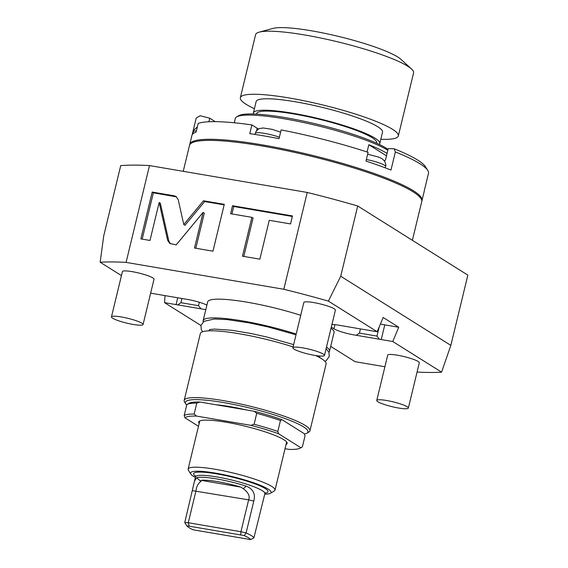 <?xml version="1.0" encoding="UTF-8"?>
<svg xmlns="http://www.w3.org/2000/svg" width="568" height="568" viewBox="0 0 568 568"><rect width="100%" height="100%" fill="white"/><g stroke="black" fill="none" stroke-linecap="round" stroke-linejoin="round"><path stroke-width="0.85" d="M307.238 192.453L283.815 289.268A199.112 30.21 13.6 0 1 328.368 301.111L340.722 276.254L357.719 206.006A199.112 30.21 13.6 0 0 307.238 192.453L149.505 165.579A199.112 30.21 -166.4 0 0 120.721 165.636L103.724 235.883L100.153 262.238L121.453 275.601M328.368 301.111L377.18 331.748L383.159 317.484L398.736 327.26L392.758 341.524L441.57 372.154L450.85 345.372L340.722 276.254M450.85 345.372L467.847 275.125L357.719 206.006M283.815 289.268L126.082 262.395L149.505 165.579M178.21 199.659L176.016 196.478L174.248 195.811L152.188 192.048L140.85 238.894L149.98 240.456L159.161 202.499L167.624 240.278L169.818 243.466L176.165 244.914L203.11 212.404L194.49 248.031L212.957 251.184L224.289 204.331L203.472 200.788L183.784 224.545L178.21 199.659M251.88 217.338L242.472 256.211L259.86 259.171L269.26 220.299L290.539 223.927L292.47 215.946L232.532 205.737L230.601 213.717L251.88 217.338L253.072 218.091L243.8 256.438M126.082 262.395A199.112 30.21 -166.4 0 0 100.153 262.238M377.18 331.748L365.657 329.781A16.252 2.464 -166.4 0 0 363.953 329.511L340.75 325.556A16.252 2.464 -166.4 0 0 331.946 324.484M331.307 327.118L333.92 328.758A16.252 2.464 -166.4 0 0 356.243 335.283L359.416 333.104L360.431 328.915M379.175 326.976L376.975 336.093L379.445 339.238L356.243 335.283M379.445 339.238A16.252 2.464 -166.4 0 0 381.235 339.558L384.785 324.882L398.736 327.26M392.758 341.524L381.235 339.558M441.57 372.154A199.112 30.21 13.6 0 1 417.061 372.068M330.69 346.402A16.252 2.464 -166.4 0 1 331.165 346.679L355.057 361.674L384.898 366.758M165.068 295.63L164.542 302.645L200.958 325.499M164.542 302.645L176.066 304.611A16.252 2.464 -166.4 0 0 177.77 304.881L180.936 302.701L181.952 298.505M199.325 302.254L198.495 305.69L200.973 308.829L177.77 304.881M200.973 308.829A16.252 2.464 -166.4 0 0 205.808 309.61M206.894 305.115A16.252 2.464 -166.4 0 0 185.48 299.109L162.278 295.154A16.252 2.464 -166.4 0 0 160.488 294.835L150.648 293.152M296.191 334.041A65.015 9.862 13.6 0 0 242.358 320.892A65.015 9.862 -166.4 0 0 203.138 320.643L207.668 301.906A65.015 9.862 -166.4 0 1 246.895 302.155A65.015 9.862 13.6 0 1 300.721 315.304M331.03 328.276A65.015 9.862 13.6 0 1 334.055 332.486L329.518 351.223A65.015 9.862 13.6 0 1 328.872 352.195M324.463 355.433L335.418 310.142A16.252 2.464 -166.4 0 0 334.247 308.814A16.252 2.464 -166.4 0 0 316.852 303.177A16.252 2.464 -166.4 0 0 303.823 302.503L292.868 347.786A16.252 2.464 13.6 0 1 305.896 348.461A16.252 2.464 13.6 0 1 323.291 354.098A16.252 2.464 -166.4 0 1 324.463 355.433A16.252 2.464 -166.4 0 1 311.434 354.759A16.252 2.464 -166.4 0 1 294.032 349.114A16.252 2.464 13.6 0 1 292.868 347.786M408.349 408.08L419.305 362.789A16.252 2.464 -166.4 0 0 418.133 361.461A16.252 2.464 -166.4 0 0 400.738 355.824A16.252 2.464 -166.4 0 0 387.71 355.149L376.754 400.433A16.252 2.464 13.6 0 1 389.783 401.107A16.252 2.464 13.6 0 1 407.178 406.745A16.252 2.464 -166.4 0 1 408.349 408.08A16.252 2.464 -166.4 0 1 395.321 407.405A16.252 2.464 -166.4 0 1 377.919 401.761A16.252 2.464 13.6 0 1 376.754 400.433M143.058 324.527L154.013 279.243A16.252 2.464 -166.4 0 0 152.849 277.915A16.252 2.464 -166.4 0 0 135.447 272.271A16.252 2.464 -166.4 0 0 122.418 271.596L111.463 316.88A16.252 2.464 13.6 0 1 124.491 317.555A16.252 2.464 13.6 0 1 141.893 323.199A16.252 2.464 -166.4 0 1 143.058 324.527A16.252 2.464 -166.4 0 1 130.029 323.852A16.252 2.464 -166.4 0 1 112.634 318.215A16.252 2.464 13.6 0 1 111.463 316.88M198.495 305.69L180.936 302.701M380.411 324.023A16.252 2.464 -166.4 0 0 384.785 324.882M376.975 336.093L359.416 333.104M326.501 347.02A65.015 9.862 13.6 0 1 329.518 351.223M203.138 320.643A65.015 9.862 -166.4 0 0 203.273 321.808M319.67 356.335A56.892 8.634 13.6 0 1 319.72 357.173L319.621 357.577M209.038 330.817L209.13 330.42A56.892 8.634 13.6 0 1 209.556 329.696M186.723 405.048A63.062 9.571 -166.4 0 1 185.764 403.905A63.062 9.571 -166.4 0 1 223.437 402.542A63.062 9.571 13.6 0 1 285.555 418.701A63.062 9.571 13.6 0 1 306.912 433.214L308.836 432.07A64.688 9.812 13.6 0 0 309.936 430.785A64.688 9.812 13.6 0 0 223.217 400.603A64.688 9.812 -166.4 0 0 184.188 400.362L200.355 333.53A64.688 9.812 -166.4 0 1 239.384 333.771A64.688 9.812 13.6 0 1 293.081 346.899M315.652 355.532A64.688 9.812 13.6 0 1 326.11 363.953L309.936 430.785M184.188 400.362A64.688 9.812 -166.4 0 0 184.579 402.002L185.764 403.905M306.912 433.214A63.062 9.571 13.6 0 1 304.398 434.087M246.029 409.883A45.511 6.901 -166.4 0 0 216.103 404.785M198.488 426.277L184.962 417.792L184.188 415.506L186.836 404.572A61.763 9.372 13.6 0 1 186.943 404.508L188.874 403.358A60.137 9.123 13.6 0 1 199.957 402.03L254.308 411.289A60.137 9.123 13.6 0 1 281.991 419.688L304.249 433.654L305.023 435.94L302.375 446.867A61.763 9.372 13.6 0 1 302.268 446.938L300.337 448.081A60.137 9.123 13.6 0 1 289.254 449.409L285.037 448.692M184.962 417.792A60.137 9.123 13.6 0 1 196.556 416.088L250.907 425.347A60.137 9.123 13.6 0 1 278.59 433.739L300.848 447.712A60.137 9.123 13.6 0 1 300.337 448.081M199.155 423.501A45.511 6.901 13.6 0 1 198.672 422.045A45.511 6.901 13.6 0 1 235.152 423.927A45.511 6.901 13.6 0 1 283.865 439.724A45.511 6.901 -166.4 0 1 287.138 443.452A45.511 6.901 -166.4 0 1 286.045 444.524M184.188 415.506A61.763 9.372 13.6 0 1 194.128 414.044L196.556 416.088M186.943 404.508A61.763 9.372 13.6 0 1 196.776 403.117L194.128 414.044M199.957 402.03L196.776 403.117M250.907 425.347L254.088 424.26L256.736 413.334L254.308 411.289M256.736 413.334A61.763 9.372 13.6 0 1 280.464 420.526L277.816 431.453L278.59 433.739M281.991 419.688L280.464 420.526M300.848 447.712L302.375 446.867M254.088 424.26A61.763 9.372 13.6 0 1 277.816 431.453M195.385 477.44A41.45 6.291 13.6 0 1 193.511 476.36A41.45 6.291 13.6 0 1 190.784 474.024L188.399 470.219A44.702 6.78 13.6 0 1 188.129 469.083A44.702 6.78 13.6 0 1 223.962 470.936A44.702 6.78 13.6 0 1 271.802 486.449A44.702 6.78 13.6 0 1 275.019 490.106A44.702 6.78 13.6 0 1 274.259 490.993L270.396 493.287A41.45 6.291 13.6 0 1 264.745 494.217M190.784 474.024A41.45 6.291 13.6 0 1 220.725 474.074A41.45 6.291 13.6 0 1 268.124 489.076A41.45 6.291 13.6 0 1 270.396 493.287M186.46 525.237L184.87 522.709A35.677 5.41 13.6 0 1 184.763 522.51L194.448 481.316L196.564 477.695A35.677 5.41 -166.4 0 1 246.263 486.165C253.136 488.956 255.643 493.933 253.797 501.104L246.086 532.962A35.677 5.41 13.6 0 1 251.446 535.659A35.677 5.41 13.6 0 1 253.903 537.86L250.666 539.6A33.079 5.02 -166.4 0 0 244.219 535.56L186.794 525.776A33.079 5.02 -166.4 0 0 193.234 529.816L250.666 539.6M194.448 481.316L195.534 476.829A35.677 5.41 -166.4 0 1 224.133 478.306A35.677 5.41 -166.4 0 1 262.324 490.688A35.677 5.41 -166.4 0 1 264.887 493.606L253.903 537.86M253.797 501.104L248.642 499.847L240.931 531.705L246.086 532.962L244.219 535.56M196.564 477.695L200.93 481.486C198.189 483.247 196.542 486.371 195.974 490.88L188.264 522.73L184.763 522.51L186.567 525.414M240.768 534.715L240.931 531.705L188.264 522.73L189.137 525.918M246.263 486.165L243.232 488.693L240.924 487.138A31.645 4.8 -166.4 0 0 201.029 480.336L200.93 481.486M192.474 490.66L248.642 499.847C250.161 496.148 248.358 492.428 243.232 488.693M176.584 196.897L153.381 192.8L142.177 239.121M183.784 224.545L184.976 225.297L204.672 201.541L203.472 200.788M224.161 204.863L204.672 201.541M203.11 212.404L204.31 213.156L195.818 248.259M159.161 202.499L160.361 203.252L168.824 241.031L170.45 243.793M152.188 192.048L153.381 192.8M292.342 216.472L233.732 206.489L231.929 213.937M232.532 205.737L233.732 206.489M183.237 171.33L189.499 145.444A119.465 18.126 -166.4 0 1 261.578 145.898A119.465 18.126 13.6 0 1 421.733 201.626L412.375 240.314M421.811 201.065A119.465 18.126 -166.4 0 0 421.996 200.532A119.465 18.126 -166.4 0 0 413.405 190.756A119.465 18.126 13.6 0 0 285.534 149.292A119.465 18.126 13.6 0 0 189.762 144.35L191.92 135.447A119.465 18.126 13.6 0 1 192.893 133.856A119.465 18.126 13.6 0 1 196.088 132.124L198.204 123.377A119.465 18.126 13.6 0 1 251.887 124.924L249.771 133.665A119.465 18.126 13.6 0 1 263.992 135.901A119.465 18.126 13.6 0 1 279.03 138.649L281.146 129.909A119.465 18.126 13.6 0 1 368.085 152.316L365.97 161.063A119.465 18.126 13.6 0 1 379.133 165.586A119.465 18.126 13.6 0 1 390.976 170.066L395.356 151.954L394.164 148.773L388.228 148.603L385.509 159.849L384.309 161.071M189.691 144.911A119.465 18.126 13.6 0 1 189.762 144.35M266.711 146.792A8.939 1.356 -166.4 0 0 262.423 146.04M394.156 148.773A116.213 17.629 13.6 0 1 425.425 166.68L427.81 170.485A119.465 18.126 -166.4 0 1 428.613 172.828L424.232 190.94A119.465 18.126 13.6 0 1 424.154 191.629L421.996 200.532M427.81 170.485A119.465 18.126 -166.4 0 0 419.944 163.747A119.465 18.126 -166.4 0 0 395.356 151.954M215.236 121.644L209.748 118.201L200.142 115.723L196.223 118.03L192.169 134.793M251.887 124.924L257.169 128.24A16.252 2.464 -166.4 0 0 258.603 129.007M209.748 118.201L208.889 121.758M234.286 122.773L235.315 118.506A81.267 12.333 13.6 0 1 236.693 116.894A81.267 12.333 13.6 0 1 306.493 123.164A81.267 12.333 13.6 0 1 387.454 150.08A81.267 12.333 13.6 0 1 387.816 150.307M387.056 153.431A81.267 12.333 -166.4 0 0 386.694 153.204A81.267 12.333 -166.4 0 0 368.817 144.726L386.481 155.809M367.063 151.983L368.817 144.726M236.693 116.894L238.624 115.751A79.648 12.084 13.6 0 1 307.025 121.886A79.648 12.084 13.6 0 1 386.368 148.269A79.648 12.084 13.6 0 1 388.036 149.384M256.445 114.118L256.537 113.728A61.763 9.372 -166.4 0 1 306.053 116.284A61.763 9.372 -166.4 0 1 372.161 137.719A61.763 9.372 13.6 0 1 376.605 142.774L376.513 143.164M379.765 143.541L382.527 132.11A65.015 9.862 -166.4 0 0 377.855 126.792A65.015 9.862 -166.4 0 0 308.261 104.221A65.015 9.862 -166.4 0 0 256.147 101.53L253.378 112.961A65.015 9.862 -166.4 0 1 305.499 115.652A65.015 9.862 -166.4 0 1 375.086 138.216A65.015 9.862 13.6 0 1 379.765 143.541A65.015 9.862 13.6 0 1 379.218 144.421M253.378 112.961A65.015 9.862 -166.4 0 0 253.463 113.998M380.787 139.295A81.267 12.333 -166.4 0 0 398.331 135.929A81.267 12.333 -166.4 0 0 392.481 129.284A81.267 12.333 13.6 0 0 305.492 101.068A81.267 12.333 13.6 0 0 240.349 97.71A81.267 12.333 13.6 0 0 246.192 104.356A81.267 12.333 -166.4 0 0 254.407 108.722M398.331 135.929L413.582 72.874A81.267 12.333 -166.4 0 0 411.509 68.998A81.267 12.333 -166.4 0 0 407.739 66.222A81.267 12.333 13.6 0 0 331.314 40.321A81.267 12.333 13.6 0 0 259.214 32.156A81.267 12.333 13.6 0 0 255.6 34.655L240.349 97.71M259.214 32.156L273.023 28.4A68.266 10.359 13.6 0 1 333.586 35.259A68.266 10.359 13.6 0 1 397.777 57.02A68.266 10.359 -166.4 0 1 400.951 59.349L411.509 68.998M176.066 304.611L177.72 297.788M333.92 328.758L334.914 324.669M265.079 493.145A38.276 5.808 -166.4 0 0 265.27 488.586A38.276 5.808 -166.4 0 0 217.75 474.046A38.276 5.808 -166.4 0 0 195.584 476.325M240.924 487.138L201.029 480.336M174.248 195.811L175.448 196.564M167.624 240.278L168.824 241.031M366.346 159.516A15.442 2.343 13.6 0 1 384.444 165.189A15.442 2.343 13.6 0 1 385.558 166.452L385.225 167.83M255.018 134.446L255.28 133.345A15.442 2.343 13.6 0 1 263.864 133.281A15.442 2.343 13.6 0 1 279.385 137.207M257.169 128.24L256.573 130.718M192.793 133.956L193.376 131.563A15.442 2.343 13.6 0 1 196.386 130.917M326.124 348.56L328.964 352.43L329.255 356.477L326.309 360.545L324.917 361.312M202.613 331.726L201.271 329.433L200.987 325.386L203.933 321.318L214.47 318.996L227.193 319.606L248.713 322.794L268.266 326.998L296.006 334.8M209.713 329.561L214.321 329.078L232.049 330.313L251.354 333.572L266.882 337.03L293.628 344.627M286.655 441.996L275.019 490.106M199.766 420.973L188.129 469.083M264.887 493.606L265.441 492.74M195.534 476.829L195.442 475.806M367.624 154.226L378.934 157.18L382.051 158.685L384.621 161.127C385.793 163.783 386.105 165.558 385.558 166.452M255.28 133.345L255.912 131.705L257.915 129.447L259.832 128.467L263.254 127.992L272.122 129.334L280.599 132.174M193.376 131.563L194.007 129.93L197.352 126.905"/></g></svg>
